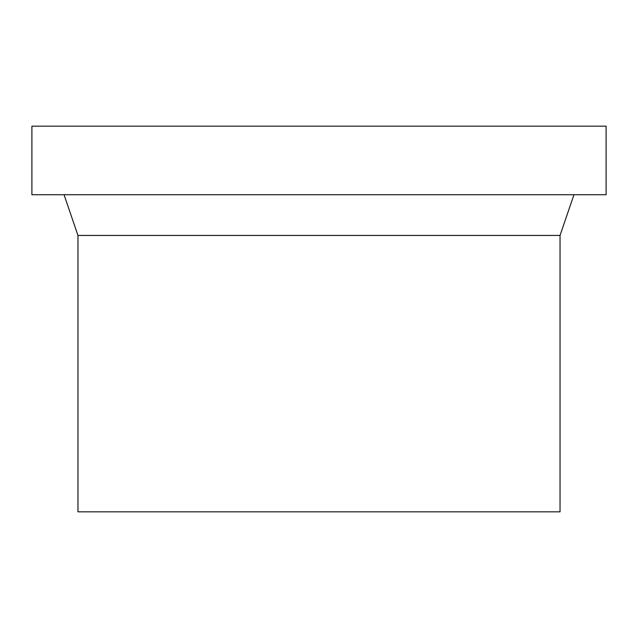 <?xml version="1.0" encoding="UTF-8"?>
<svg xmlns="http://www.w3.org/2000/svg" width="638" height="638" viewBox="0 0 638 638"><rect width="100%" height="100%" fill="white"/><g stroke="black" fill="none" stroke-linecap="round" stroke-linejoin="round"><path stroke-width="0.96" d="M77.964 235.438L77.964 511.828L560.036 511.828L560.036 235.438L77.964 235.438L560.036 235.438L573.961 194.734L560.036 235.438L560.036 511.828L77.964 511.828L77.964 235.438L64.039 194.734L77.964 235.438M31.9 126.172L31.9 194.734L606.1 194.734L606.1 126.172L31.9 126.172L606.1 126.172L606.1 194.734L31.9 194.734L31.9 126.172"/></g></svg>

